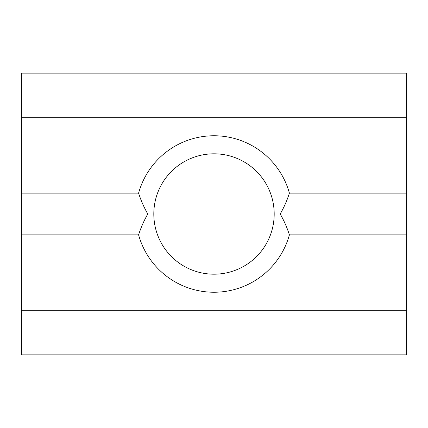 <?xml version="1.0" encoding="UTF-8"?>
<svg xmlns="http://www.w3.org/2000/svg" width="428" height="428" viewBox="0 0 428 428"><rect width="100%" height="100%" fill="white"/><g stroke="black" fill="none" stroke-linecap="round" stroke-linejoin="round"><path stroke-width="0.64" d="M274.188 214A60.188 60.188 0 0 0 214 153.812A60.188 60.188 0 0 0 153.812 214A60.188 60.188 0 0 0 214 274.188A60.188 60.188 0 0 0 274.188 214M289.414 234.849C287.022 227.45 283.951 220.5 280.206 214C283.951 207.5 287.022 200.55 289.414 193.151A78.244 78.244 0 0 0 138.586 193.151C140.978 200.55 144.049 207.5 147.794 214C144.049 220.5 140.978 227.45 138.586 234.849A78.244 78.244 0 0 0 289.414 234.849L406.6 234.849L406.6 354.839L21.4 354.839L21.4 310.3L406.6 310.3M21.4 310.3L21.4 193.151L138.586 193.151M21.4 117.7L406.6 117.7L406.6 73.161L21.4 73.161L21.4 193.151M21.4 214L147.794 214M280.206 214L406.6 214L406.6 234.849M289.414 193.151L406.6 193.151L406.6 214M406.6 117.7L406.6 193.151M21.4 234.849L138.586 234.849"/></g></svg>
